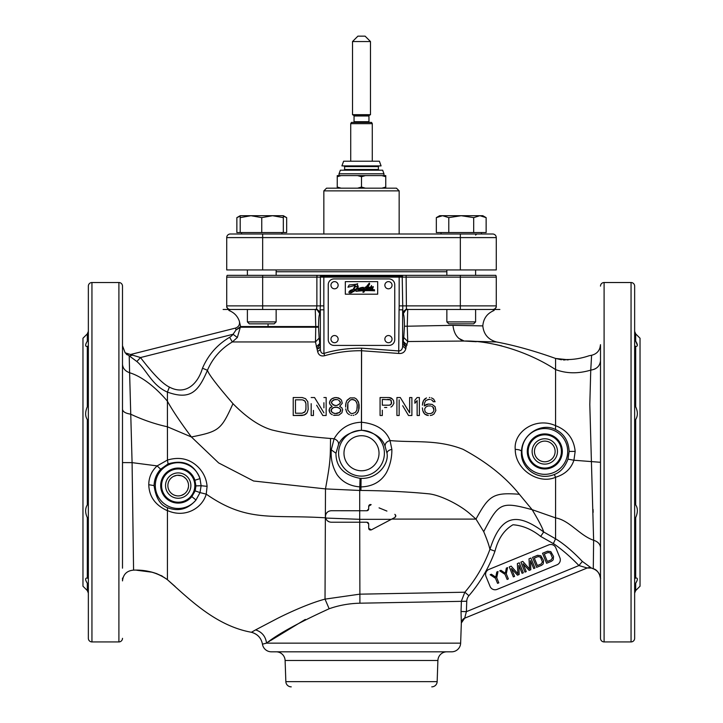 <?xml version="1.0" encoding="UTF-8"?>
<svg xmlns="http://www.w3.org/2000/svg" width="723" height="723" viewBox="0 0 723 723"><rect width="100%" height="100%" fill="white"/><g stroke="black" fill="none" stroke-linecap="round" stroke-linejoin="round"><path stroke-width="1.08" d="M488.929 569.417A5.395 5.395 0 0 0 485.983 576.448L490.077 586.425A5.395 5.395 0 0 0 497.108 589.372L556.963 564.835A5.395 5.395 0 0 0 559.909 557.804L555.824 547.826A5.395 5.395 0 0 0 548.793 544.889L488.929 569.417M540.668 536.421L554.324 544.166C562.819 550.185 571.016 557.316 578.924 565.558L587.203 567.989L591.423 568.043L582.367 561.437L578.924 565.558L466.38 611.667L461.03 611.477L461.401 601.048L464.835 592.218L468.911 595.716A143.967 143.967 0 0 0 494.975 551.179C498.174 538.689 504.175 529.887 512.987 524.762C522.584 525.476 531.812 529.363 540.668 536.421L543.687 531.974C542.639 528.179 538.789 520.741 532.128 509.661C501.22 501.419 498.942 502.449 483.714 531.658C486.886 539.159 488.965 545.052 489.932 549.344C500.94 515.128 516.312 511.748 543.687 531.974L555.58 538.798L555.58 517.876C569.552 520.343 579.683 535.517 593.628 540.262L593.285 568.793C597.822 570.673 600.226 574.071 600.506 578.969L600.506 638.328A3.597 3.597 -0 0 0 604.094 641.925L631.052 641.925A3.597 3.597 0 0 0 634.649 638.328L634.649 286.118L634.649 424.284L634.649 422.169L635.698 419.557C637.903 415.87 637.903 411.622 635.698 406.805L634.649 402.449L634.649 346.48M325.449 516.466L325.675 518.048L325.449 516.466C325.793 512.969 327.709 511.053 331.206 510.727L359.702 510.745L359.702 519.322L391.351 519.322L371.324 529.878L369.923 529.995M369.272 529.625L368.838 529.019M331.206 522.214L359.702 522.214L331.206 522.214C328.45 522.06 326.606 520.668 325.675 518.048L359.702 519.322L359.702 522.214L366.895 522.214L368.685 524.012L368.549 523.316M368.161 522.738L367.573 522.349M122.494 579.918L122.494 580.903C123.226 574.27 126.923 570.682 133.574 570.131L132.083 462.639L129.607 372.734C146.896 378.012 162.639 395.409 167.429 401.247C172.472 410.402 180.461 422.313 191.405 436.972L218.653 462.937L253.601 481.003L325.486 488.902L325.025 599.132L359.702 594.17L464.835 592.218A138.599 138.599 0 0 0 489.932 549.344L494.975 551.179M391.776 519.096L475.978 519.096L483.714 531.658M391.351 519.322L394.83 517.487L395.788 515.897L394.857 514.324M395.481 514.884L395.734 515.463M395.725 516.367L395.427 516.981M386.913 511.071L379.06 507.862M370.519 504.509L371.161 504.645L368.685 506.308L368.82 505.621M369.227 505.025L369.86 504.618M368.685 508.947L368.685 506.308L368.685 508.947L366.895 510.745L367.582 510.61M368.161 510.221L368.549 509.634M366.895 510.745L341.148 510.745M327.853 511.785L326.543 513.086M325.739 514.677L325.486 515.861M329.327 521.898L327.528 520.885M326.344 519.539L325.856 518.581M368.685 524.012L368.685 528.296L371.324 529.878M262.467 644.229L262.458 644.157C261.247 638.011 257.569 634.053 251.423 632.273L255.617 629.878C261.97 631.974 265.612 636.394 266.552 643.136L460.641 643.136A8.983 8.983 0 0 1 451.658 651.812L271.351 651.812A8.983 8.983 0 0 1 262.458 644.157C261.247 638.011 257.569 634.053 251.423 632.273C257.542 633.972 261.211 637.939 262.458 644.157L266.552 643.136C277.524 634.279 298.382 622.819 329.155 608.757C338.87 605.314 349.128 603.461 359.909 603.199L466.751 601.238A8.947 8.947 110.7 0 1 468.911 595.716M305.323 619.421L270.7 640.506M269.806 641.075L268.983 641.599M460.641 643.136L461.346 622.991L461.03 611.477M591.405 568.052L593.285 568.793L591.423 568.043L587.184 567.989L591.405 568.052L587.184 567.989L464.672 618.192L466.38 611.667L466.751 601.238M587.203 567.989L464.672 618.192L461.328 622.991M553.312 543.66L555.58 538.798C563.904 543.859 572.833 551.405 582.367 561.437M587.239 567.971L589.254 567.582M501.726 345.874L495.598 344.482M476.276 341.708L464.166 341.048L407.745 341.527L407.248 326.218L452.959 325.332C453.972 334.044 457.713 339.286 464.166 341.048L496.574 341.979C488.269 339.693 483.678 334.324 482.81 325.892L452.959 325.332M240.235 327.582L237.343 337.514L232.336 341.952L315.472 341.952L315.752 327.221L318.536 327.221L319.141 338.075L315.472 341.952L317.56 351.233A3.597 2.63 174.6 0 0 320.352 348.694A64.781 5.603 -90 0 0 320.108 346.29L319.141 338.075M318.536 327.221L318.536 326.552L315.752 326.552L315.752 327.221L240.623 327.221L236.06 329.923L233.059 334.27L237.343 337.514M122.494 346.923L122.494 345.739L125.133 352.815L130.52 354.505L125.115 352.806L136.855 361.509L140.497 357.551L233.059 334.27A11.722 11.722 -38.6 0 1 229.625 337.307C217.225 344.663 208.179 354.966 202.485 368.215C197.786 384.103 185.522 395.626 169.39 387.094C162.792 383.967 153.159 374.125 140.497 357.551L130.511 354.505L235.535 328.079C238.771 326.85 240.036 324.537 239.34 321.157L240.578 326.552L315.752 326.552L315.282 309.48A4.492 4.474 -90 0 1 319.756 313.972C319.042 314.496 318.635 318.689 318.536 326.552M450.483 309.48L407.718 309.48L407.248 326.218L404.464 326.218L403.759 337.46L407.745 341.527L406.046 347.013L403.118 341.301L407.094 345.079M276.141 269.941L276.141 275.336L402.178 275.336L402.847 312.002L406.425 308.947L407.655 309.48A4.492 4.474 -90 0 0 403.181 313.972L403.244 313.972A4.492 4.474 90 0 1 407.718 309.48L492.679 309.48L475.607 309.48L492.679 309.48L493.936 310.547L496.276 307.176L496.276 305.883L496.276 307.176M226.724 307.176L226.724 305.883L226.724 307.176L229.064 310.547L230.321 309.48L247.393 309.48L230.321 309.48A3.597 3.597 0 0 1 226.724 305.883L226.724 277.126A3.597 3.597 0 0 1 227.203 275.336L317.054 275.336L316.99 277.144L316.828 275.336M402.178 275.336L495.797 275.336A3.597 3.597 0 0 1 496.276 277.126L496.276 305.883A3.597 3.597 0 0 1 492.679 309.48A3.597 3.597 0 0 0 496.276 305.883L460.334 305.883L460.334 277.126L320.352 277.126L320.822 275.336M318.355 275.336L319.223 275.336M320.452 275.336L402.729 275.336M403.678 275.336L404.772 275.336M402.847 312.002L403.118 313.936L406.425 308.947L406.127 275.336M230.312 309.48A3.597 3.597 0 0 0 230.321 309.48L315.345 309.48A4.492 4.474 90 0 1 319.819 313.972L319.756 313.972M495.273 341.925L492.399 341.78M464.338 341.039L464.166 341.048C490.131 340.343 527.419 351.089 555.58 369.58L555.58 425.675C535.58 416.511 513.393 431.92 515.246 449.417C515.264 470.293 539.503 484.762 555.598 477.234L555.58 517.876L532.128 509.661L519.349 494.279C505.639 477.162 486.895 462.187 463.118 449.363C437.234 439.15 414.234 442.856 390.031 440.56L391.866 449.39C391.947 457.641 390.149 465.368 386.471 472.562C381.057 481.753 372.553 486.534 360.967 486.922L359.738 486.877C349.778 486.055 342.178 481.925 336.936 474.487C332.49 466.913 330.601 458.707 331.27 449.851L334.107 438.753L330.519 438.472C307.085 436.629 287.591 433.8 272.029 429.977C259.792 426.434 246.778 417.668 232.978 403.678C217.18 385.413 208.667 374.288 207.447 370.293C212.661 358.147 220.958 348.703 232.336 341.952L229.625 337.307M600.506 344.781L600.506 344.663C600.018 350.357 597.053 353.899 591.604 355.264L589.173 355.725C577.578 359.665 566.38 360.569 555.58 358.454L555.58 358.454C534.451 350.908 514.776 345.422 496.574 341.979M555.58 367.248L555.58 364.871M591.604 355.264L590.754 370.113C596.656 369.191 599.9 366.073 600.506 360.75L600.506 348.224M600.506 568.531L600.506 500.162M600.506 373.701L600.506 387.356M600.506 365.802L600.506 364.654M600.506 346.48L600.506 638.328M600.506 348.676L600.506 345.675M561.446 359.774L555.58 358.454L555.58 369.58C566.543 373.664 578.264 373.845 590.754 370.113L589.805 404.437L593.628 540.262C597.957 541.69 600.244 544.148 600.506 547.627L600.506 557.569M600.506 517.514L600.506 509.579M592.399 568.468L593.285 568.793C598.463 569.607 601.165 578.183 600.506 578.951L600.506 577.876M600.506 452.806L600.506 481.446M600.506 371.459L600.506 390.14M600.506 437.514L600.506 443.389M600.506 286.118A3.597 3.597 180 0 1 604.094 282.521L604.094 641.916M631.052 641.925L631.052 282.521L604.094 282.521M631.052 282.521A3.597 3.597 0 0 1 634.649 286.118M634.649 424.284L634.649 638.328M634.758 520.668L635.698 517.641C637.903 512.453 637.903 508.197 635.698 504.889L634.649 502.277M634.649 345.802L635.879 346.48M635.698 406.805L635.698 346.471C637.903 346.444 637.903 344.681 635.698 341.193L634.649 337.858M636.638 581.581L635.698 583.253L635.698 590.555L640.036 586.217L640.036 338.228L635.698 333.89L635.698 341.193L637.343 345.169M634.758 585.639L635.698 583.253C637.903 579.611 637.903 577.849 635.698 577.975L635.698 517.641L635.11 519.204M635.879 577.966L634.649 578.644M361.5 424.907L361.5 350.465M86.462 342.657L87.302 341.193L87.302 333.89L82.964 338.228L82.964 586.217L87.302 590.555L87.302 583.253L88.351 586.805M87.302 406.805C85.088 411.965 85.088 416.213 87.302 419.557L88.351 422.169L88.351 424.284L88.351 390.14L88.351 402.449L87.302 406.805L87.302 346.471L88.351 345.802L88.351 286.118L88.351 638.328L88.351 578.644L87.122 577.966M87.302 341.193L88.351 337.632L87.302 341.193C85.088 344.826 85.088 346.588 87.302 346.471L87.122 346.48M88.351 502.277L87.302 504.889C85.088 508.54 85.088 512.797 87.302 517.641L87.302 577.975C85.088 577.984 85.088 579.747 87.302 583.253L86.462 581.789M87.302 517.641L88.351 521.997M88.351 534.306L88.351 424.284M122.494 500.162L122.494 426.299M122.494 536.909L122.494 286.118A3.597 3.597 180 0 0 118.906 282.521L91.948 282.53A3.597 3.597 0 0 0 88.351 286.118M91.948 282.53L91.948 641.925A3.597 3.597 0 0 1 88.351 638.328M91.948 641.925L118.906 641.925L118.906 282.521M122.494 286.118L122.494 392.047M122.494 638.328L122.494 638.328A3.597 3.597 0 0 1 118.906 641.925M122.72 578.716L122.494 579.466M122.494 568.188L122.494 534.695M122.494 417.614L122.494 396.059M122.494 384.003L122.494 375.635M122.494 347.311L122.494 350.438M122.802 348.278L122.549 346.805M122.494 424.284L122.494 390.14L122.494 424.284M122.494 505.169L122.494 534.306M122.494 364.193C122.765 368.278 125.133 371.125 129.607 372.734L129.209 356.023L132.291 355.201M126.29 354.107L127.149 354.821M129.462 365.467L129.489 366.389M130.682 354.641L131.288 354.948M229.064 310.547C234.089 312.526 237.515 316.068 239.331 321.157C240.027 324.546 238.762 326.85 235.526 328.088L133.918 353.655M235.535 328.079L236.06 329.923L240.578 326.552M319.819 313.972L320.352 305.883L323.832 305.883L323.832 275.336M338.463 444.753C341.699 436.809 349.363 431.983 361.446 430.248C374.342 432.282 382.241 437.659 385.124 446.38L387.004 453.24C389.101 464.193 377.189 479.177 361.084 478.364L360.045 478.328C343.922 475.291 335.888 466.931 335.96 453.24L338.463 444.753C338.924 442.196 337.478 440.199 334.107 438.753C340.253 428.233 349.363 422.729 361.437 422.232L361.59 350.727L398.716 353.448C402.35 353.809 404.717 352.255 405.829 348.775L406.046 347.013L402.865 344.121L402.648 345.992C402.53 349.037 401.328 350.691 399.069 350.971L361.617 348.161C347.537 348.224 334.975 349.986 323.931 353.439C321.618 353.755 320.425 352.173 320.352 348.694L320.352 309.815L323.931 309.815L323.832 305.883M317.56 351.233C318.463 355.074 320.822 356.566 324.636 355.707C336.656 352.3 348.947 350.637 361.5 350.727L361.617 348.161M302.196 397.533L305.567 398.68L307.817 401.735L308.188 409.381L307.067 412.824L305.567 414.351L302.196 415.499L293.213 415.499L304.067 415.119L307.067 412.824L308.188 409.381L307.817 401.735L305.567 398.68L302.196 397.533L293.213 397.533L293.213 415.499M293.213 409.688L293.213 403.669M293.213 399.936L293.213 397.533M311.179 403.678L311.179 415.499L313.43 415.499L311.179 415.499L311.179 409.697M317.749 402.747L320.885 407.871M323.913 402.72L323.913 407.844M326.154 403.66L326.154 409.679M316.638 405.196L322.792 415.499L326.154 415.499L322.792 415.499L319.774 410.438M313.43 415.499L313.43 410.42M329.652 408.495L332.146 406.326L330.275 404.799L329.525 403.262L329.778 401.482M329.778 403.777L329.525 402.115L329.525 403.262M330.022 400.849L330.655 399.828M331.026 399.439L332.02 398.68M332.643 398.292L335.147 397.533L331.396 399.06L329.525 402.115M336.638 397.533L340.388 399.06L338.518 397.912L335.147 397.533M341.509 400.208L340.388 399.06L341.509 400.208L342.259 403.262L339.638 406.326L342.259 403.262L341.509 400.208M333.52 415.246L338.888 415.119L341.88 412.824L342.63 409.769L341.88 407.853L339.638 406.326L341.88 407.853L342.63 409.769L341.88 412.824L338.888 415.119L334.143 415.373M331.649 414.351L332.273 414.74M330.275 413.204L329.652 412.191M329.408 411.55L329.399 409.128M329.155 410.908L329.155 409.769L329.905 412.824L331.026 413.972M345.63 405.946L345.748 404.157M345.874 403.524L346.624 401.229M346.001 402.883L345.63 407.094M346.877 400.714L350.122 397.912L354.613 397.912L356.484 399.06L358.355 401.735L359.105 404.799L359.105 408.233L358.102 411.803M358.725 410.149L358.725 402.883L356.484 399.06L354.613 397.912L350.122 397.912L347.121 400.208L346.371 401.735M357.858 412.318L357.234 413.204M355.237 414.74L355.861 414.351M353.113 415.373L353.863 415.246M351.613 415.373L350.872 415.246M348.875 414.351L349.498 414.74M347.501 413.204L348.251 413.972M346.624 411.803L345.874 409.516M346.371 411.297L347.121 412.824M345.748 408.875L346.001 410.149M324.636 355.707L323.931 353.439L323.931 309.815M405.829 348.775L402.648 345.992L402.648 309.815L399.069 309.815L398.716 353.448M361.446 430.248L361.437 422.232C376.349 423.795 385.883 429.905 390.031 440.56C386.597 441.563 384.961 443.506 385.124 446.38M390.926 397.912L392.426 399.06L389.055 397.533L390.926 397.912M380.072 397.533L389.055 397.533L380.072 397.533L380.072 415.499L380.072 397.533M382.313 412.869L382.313 415.499L380.072 415.499L382.313 415.499L382.313 410.185M384.564 407.474L386.805 407.474M399.159 405.16L399.159 410.366M402.711 405.757L408.522 415.499L411.893 415.499L408.522 415.499L405.476 410.393M411.893 403.651L411.893 409.661M411.143 397.533L409.643 397.533L409.643 412.824L409.643 397.533M403.461 402.72L409.643 412.815L400.289 397.533L396.918 397.533L396.918 415.499L396.918 397.533M398.039 397.533L398.599 397.533M399.159 397.533L400.28 397.523M397.325 415.499L399.159 415.499L399.159 399.828M418.626 397.533L419.376 397.523L419.376 415.499L417.135 415.499L417.135 400.587L414.885 403.262L414.885 400.208L417.126 397.533L414.885 400.208L414.885 403.262L417.135 400.587L417.135 415.499L419.376 415.499L419.376 397.533L417.135 397.533M426.489 404.41L428.368 404.03L424.247 405.937L426.489 404.41M428.739 399.439L425.748 400.587L424.618 402.883L424.247 405.937M431.36 399.828L432.481 400.587L431.36 399.828M433.231 401.744L432.481 400.587L433.231 401.735L435.101 401.735L433.231 401.744M429.851 397.523L429.363 397.533M431.441 397.858L433.601 399.06L435.101 401.735M424.618 399.06L426.489 397.912L423.497 400.587L424.618 399.06M422.747 402.503L423.497 400.587L422.377 405.178L422.747 402.503M422.377 407.853L422.747 410.528L422.377 407.853M423.497 412.444L422.747 410.528L424.618 413.972L423.497 412.444M426.489 415.119L424.618 413.972L428.368 415.499L426.489 415.119M430.239 415.499L432.11 415.119L430.239 415.499M433.981 413.972L432.11 415.119L433.981 413.972L435.852 410.528L435.101 406.706L432.11 404.41L428.368 404.03M593.14 512.381L593.068 509.435M569.155 451.441L575.174 451.396L573.917 460.244C571.062 468.766 564.952 474.433 555.598 477.234L554.306 474.514C536.583 481.672 519.882 466.715 521.491 451.441C522.078 433.692 541.934 422.349 555.535 429.525C564.039 433.719 568.576 441.03 569.155 451.441L567.98 459.141C565.006 467.076 560.452 472.2 554.306 474.514M575.174 451.396C573.881 438.834 567.347 430.257 555.58 425.675L555.535 429.525M544.799 468.061A16.62 16.62 0 0 0 561.419 451.441A16.62 16.62 0 0 0 544.799 434.821A16.62 16.62 0 0 0 528.17 451.441A16.62 16.62 0 0 0 544.799 468.061M544.799 464.112A12.671 12.671 0 0 0 557.469 451.441A12.671 12.671 0 0 0 544.799 438.771A12.671 12.671 0 0 0 532.128 451.441A12.671 12.671 0 0 0 544.799 464.112M544.799 461.771A10.33 10.33 0 0 0 555.128 451.441A10.33 10.33 0 0 0 544.799 441.111A10.33 10.33 0 0 0 534.46 451.441A10.33 10.33 0 0 0 544.799 461.771M519.349 494.279C493.267 492.282 488.965 495.345 475.978 519.096L470.556 514.324C459.584 504.419 439.439 494.713 428.35 493.782C408.35 491.83 385.874 490.718 360.922 490.456L359.702 490.456L359.702 510.745M361.084 478.364L360.922 490.456M330.519 438.472C330.357 460.623 330.122 462.991 325.486 488.902L359.702 490.456L360.045 478.328M160.651 469.2L168.079 463.895C183.696 459.367 194.333 464.265 200.009 478.608L201.111 485.729L207.094 486.335L206.236 494.143C202.232 508.296 184.989 518.454 167.438 510.546L167.483 507.7C160.253 505.16 155.779 497.786 154.08 485.585C154.27 479.286 156.457 473.827 160.651 469.2L157.126 465.901L167.465 460.054L167.42 426.787L191.405 436.972C219.196 431.414 221.157 429.851 232.978 403.678M207.094 486.335C206.435 478.915 203.506 472.544 198.31 467.23C189.896 458.87 179.611 456.475 167.465 460.054L168.079 463.895M325.621 517.831L325.196 517.813C271.785 514.424 247.402 522.837 206.236 494.143L200.018 492.598L195.996 499.991C188.016 509.227 178.518 511.794 167.483 507.7M178.201 502.205A16.62 16.62 0 0 0 194.83 485.585A16.62 16.62 0 0 0 178.201 468.965A16.62 16.62 0 0 0 161.581 485.585A16.62 16.62 0 0 0 178.201 502.205M266.552 643.136C265.612 636.394 261.97 631.974 255.617 629.878L276.954 618.689C285.675 614.189 308.369 603.47 325.025 599.132L329.155 608.757M251.423 632.273C215.915 625.883 189.543 599.367 167.42 579.71L167.438 510.546M167.42 559.909L167.42 579.611M464.211 618.409L463.271 619.042M133.574 570.131C146.561 569.661 157.849 572.86 167.42 579.71L175.21 586.552M154.08 485.585L148.775 484.717C148.802 477.352 151.586 471.08 157.126 465.901L132.083 462.639L122.494 462.593L122.494 474.469M148.775 484.717C149.101 496.574 155.318 505.232 167.42 510.709M136.855 361.509C146.814 369.968 151.622 385.151 167.411 392.101L167.42 426.787C154.975 424.058 142.693 419.837 130.574 414.134C125.54 413.357 122.847 411.739 122.494 409.29L122.494 416.15M202.485 368.215L207.447 370.293C198.219 391.938 190.257 400.244 167.411 392.101L169.39 387.094M276.123 651.812A8.983 8.983 0 0 1 285.106 660.479L285.847 681.644L437.153 681.644L437.894 660.479L285.106 660.479M446.877 651.812A8.983 8.983 0 0 0 437.894 660.479M291.233 686.85L291.242 686.85A5.395 5.395 90 0 1 285.847 681.644M431.767 686.85L431.758 686.85A5.395 5.395 -90 0 0 437.153 681.644M178.201 498.255A12.671 12.671 0 0 0 190.872 485.585A12.671 12.671 0 0 0 178.201 472.914A12.671 12.671 0 0 0 165.531 485.585A12.671 12.671 0 0 0 178.201 498.255M178.491 495.915L178.201 495.915A10.33 10.33 0 0 0 188.54 485.585A10.33 10.33 0 0 0 178.201 475.255A10.33 10.33 0 0 0 167.872 485.585A10.33 10.33 0 0 0 178.201 495.915L177.668 495.906M176.584 495.788L175.038 495.418M174.903 495.372L173.619 494.848M173.24 494.649L172.399 494.134M169.299 490.827L168.821 489.914M168.432 488.929L168.125 487.862M167.926 486.678L167.872 485.766M167.998 483.94L168.36 482.458M168.947 480.985L169.788 479.593M170.827 478.346L172.065 477.27M173.457 476.403L176.566 475.382M177.262 475.291L181.229 475.707M183.796 476.9L185.802 478.581M187.176 480.452L188.079 482.548M188.432 487.076L187.754 489.534M186.371 491.911L185.513 492.887M184.248 493.963L181.437 495.4M390.926 407.085L392.426 405.937L393.918 403.262L393.547 400.587L392.426 399.06M384.256 399.439L382.313 399.439L382.313 405.178L389.426 405.178L382.313 405.178L382.313 399.439L390.556 399.828L391.676 402.883L390.556 404.799L389.426 405.178L391.297 404.03L391.297 400.587M389.426 399.439L387.492 399.439M411.893 415.499L411.893 397.533M427.989 399.439L430.239 399.439M433.601 407.853L433.981 410.149L432.86 412.444L433.981 410.149L432.86 407.085L433.601 407.853M431.73 406.326L432.86 407.085L431.73 406.326M427.989 405.937L430.61 405.937L427.989 405.937L425.748 407.085L424.618 409.001L424.997 411.297L425.748 412.444L427.989 413.592L430.61 413.592L432.86 412.444L431.73 413.204M403.181 313.972L403.118 313.936C403.425 311.252 404.916 309.76 407.591 309.462M320.153 312.002L316.575 308.947L315.345 309.48M262.666 275.336L262.666 305.883L316.873 305.883L316.575 308.947L319.882 313.936C319.584 311.252 318.093 309.76 315.409 309.462M320.108 346.29A3.597 2.765 173.9 0 1 317.289 348.965L319.882 343.371L316.331 346.877M302.693 399.955L304.817 400.976L305.946 403.651L305.946 409.381L304.817 412.056L302.196 413.204L295.463 413.204L295.463 399.828L302.196 399.828L295.463 399.828L295.463 408.856M302.196 413.204L305.07 411.676M305.82 409.896L305.946 407.492M305.946 405.576L305.946 403.651M305.693 402.63L305.314 401.735M305.07 401.355L304.446 400.714M304.067 400.461L303.199 400.081M323.913 412.824L314.55 397.533L311.179 397.533M326.154 415.499L326.154 397.533L323.913 397.533M332.146 406.326L329.905 407.853L329.155 409.769M337.144 407.221L333.646 407.474L331.026 409.769L332.146 412.444L333.646 413.204L335.147 413.592L332.146 412.444L331.026 410.908L332.146 408.233L335.147 407.085L338.635 407.727M340.009 408.748L337.641 407.347M339.638 408.233L340.759 409.769L339.638 412.444L335.147 413.592M338.635 400.208L340.388 402.115L339.638 404.03L336.638 405.558L333.646 405.178L331.396 402.883L332.146 400.976L335.147 399.439L337.641 399.692M336.638 413.592L339.638 412.444L340.759 410.908L340.388 409.254M340.759 410.908L340.759 409.769M337.144 399.566L333.646 399.828L331.396 402.115L332.146 404.03L335.147 405.558M336.638 405.558L339.855 403.696M340.135 403.262L340.135 401.735M340.388 402.883L340.388 402.115M339.882 401.355L339.141 400.587M356.484 413.972L358.355 411.297M352.987 399.566L350.492 399.828L347.871 402.883L347.871 410.149L350.492 413.204L347.871 410.149L347.501 407.853L347.871 402.883L350.492 399.828L352.363 399.439L355.364 400.587L356.855 402.883L357.234 405.178L356.855 410.149L355.364 412.444L352.363 413.592L350.492 413.204L352.363 413.592L355.364 412.444L356.855 410.149L357.234 406.968M357.234 406.073L357.108 404.41M356.981 403.651L356.358 402.124M355.861 401.355L354.984 400.334M354.613 400.081L353.61 399.692M88.242 585.639L87.89 584.428M86.525 346.398L85.874 345.983M320.651 275.689L402.35 275.689L320.651 275.689M496.791 572.02L498.039 571.504L496.719 577.749L498.807 582.846L497.56 583.353L495.472 578.264L490.14 574.74L491.387 574.234L495.743 577.162L496.791 572.02M506.353 568.097L507.6 567.591L506.281 573.836L508.368 578.924L507.121 579.439L505.034 574.342L499.701 570.827L500.949 570.311L505.305 573.24L506.353 568.097M522.078 573.303L518.861 565.449L519.168 574.496L517.505 575.183L511.378 568.522L514.595 576.376L513.348 576.882L509.263 566.904L511.134 566.136L517.903 573.782L517.37 563.588L519.241 562.819L523.325 572.797L522.078 573.303M533.719 568.54L530.501 560.687L530.809 569.733L529.146 570.411L523.018 563.75L526.236 571.604L524.988 572.119L520.903 562.142L522.774 561.373L529.543 569.01L529.01 558.816L530.881 558.048L534.966 568.025L533.719 568.54M532.544 557.37L537.532 555.327L540.84 555.707L543.551 560.542L543.226 563.895L541.617 565.305L536.629 567.347L532.544 557.37M538.057 556.602L534.315 558.129L537.361 565.558L541.102 564.03L542.449 561.988L540.452 557.108L538.057 556.602M542.521 553.276L547.51 551.233L550.818 551.613L553.529 556.457L553.203 559.81L551.595 561.211L546.606 563.253L542.521 553.276M548.034 552.508L544.292 554.044L547.338 561.473L551.08 559.936L552.426 557.903L550.42 553.014L548.034 552.508M226.724 237.596L226.724 269.941L496.276 269.941L496.276 237.596L226.724 237.596A3.597 3.597 0 0 1 230.321 233.999A3.597 3.597 0 0 0 226.724 237.596A3.597 3.597 0 0 1 230.321 233.999L492.679 233.999A3.597 3.597 0 0 1 496.276 237.596A3.597 3.597 0 0 0 492.679 233.999M323.841 190.872L326.543 188.179L396.457 188.179L399.159 190.872L323.841 190.872L323.841 233.999M320.515 276.05L402.485 276.05M341.139 188.179L337.243 187.049L337.243 176.728L341.139 175.599L337.243 175.599L337.243 176.728M357.605 175.599L361.5 176.728L365.395 175.599L341.139 175.599M365.395 188.179L361.5 187.049L361.5 176.728M361.5 187.049L357.605 188.179M337.243 187.049L337.243 188.179M385.757 188.179L385.757 175.599L381.861 175.599L385.757 176.728M385.757 187.049L381.861 188.179M365.395 175.599L381.861 175.599M339.033 173.8L340.343 170.203L382.657 170.203L383.967 173.8L339.033 173.8L339.033 175.599M344.537 165.892L381.084 165.892L379.385 161.22L343.615 161.22L341.916 165.892L344.537 165.892M350.718 161.22L350.718 123.651L372.282 123.651L372.282 161.22M350.718 123.651L351.432 122.404L371.568 122.404L372.282 123.651M353.321 122.404A0.723 0.723 90 0 0 354.044 121.69L368.956 121.69A0.723 0.723 -90 0 0 369.679 122.404M368.956 121.69L368.956 115.978L354.062 115.978L354.044 121.69M368.956 115.978A0.723 0.723 -90 0 1 369.317 115.355L370.483 114.677L370.483 41.545L352.517 41.545L357.903 36.15L365.097 36.15L370.483 41.545M354.062 115.978L354.044 115.978A0.723 0.723 90 0 0 353.683 115.355L369.317 115.355M353.683 115.355L352.517 114.677L370.483 114.677M352.517 114.677L352.517 41.545M240.199 216.15L236.864 217.632L236.864 232.562L286.67 232.562L286.67 217.632L283.326 216.15M284.6 216.602L286.67 217.632L283.326 215.707L283.326 232.562M461.238 323.85L473.664 323.85L475.607 321.907L446.859 321.907L448.802 323.85L461.238 323.85M473.682 232.562L486.136 232.562L486.136 217.632L479.909 215.707L473.682 217.632L473.682 232.562L436.331 232.562L436.331 217.632L442.557 215.707L439.674 215.707L436.331 217.632M473.682 217.632L461.238 215.707L448.784 217.632L448.784 232.562M448.784 217.632L442.557 215.707L482.801 215.707L486.136 217.632L484.067 216.602M481.202 215.797L482.584 216.087M247.393 309.48L247.393 321.907L249.336 323.85L274.198 323.85L276.141 321.907L276.141 309.48M247.393 321.907L276.141 321.907M247.393 269.941L247.393 275.336M241.554 232.562L241.554 233.999L281.97 233.999L281.97 232.562M283.326 217.632L272.544 215.707L261.762 217.632L250.98 215.707L240.199 217.632L240.199 232.562M261.762 217.632L261.762 232.562M240.199 217.632L240.199 215.707L236.864 217.632M283.326 215.707L240.199 215.707M394.749 339.665A5.748 5.748 0 0 1 388.992 345.413L334.008 345.413A5.748 5.748 0 0 1 328.251 339.665L328.251 284.681A5.748 5.748 0 0 1 334.008 278.924L388.992 278.924A5.748 5.748 0 0 1 394.749 284.681L394.749 339.665M345.323 294.198L345.323 281.627L377.677 281.627L377.677 294.198L345.323 294.198M355.969 284.293L349.182 284.989L347.962 287.221L355.345 285.377L352.932 289.67C350.068 289.48 346.444 293.881 351.351 292.779L356.918 289.299L359.43 289.733L361.419 289.137L360.958 289.932L361.726 289.887L363.317 288.576C362.874 289.914 363.389 290.031 364.871 288.92L364.166 290.122A196.186 196.186 0 0 0 356.132 290.998L355.969 291.324A164.519 164.519 0 0 1 363.832 290.673L362.901 292.219L363.85 292.2L364.681 290.646A127.438 127.438 0 0 1 374.65 290.827L373.791 290.239L374.478 289.697A106.905 106.905 0 0 0 365.07 290.013L366.534 287.438L367.338 287.338C366.091 289.182 366.434 289.706 368.378 288.902L371.035 287.004A2.793 2.793 0 0 1 371.016 287.438C369.173 288.278 369.001 288.902 370.501 289.299L371.405 287.582A10.095 10.095 0 0 0 373.222 286.886A2.232 2.232 0 0 1 373.204 287.311C371.468 288.079 371.251 288.739 372.553 289.29L373.24 286.597A7.808 7.808 0 0 1 371.441 287.239A2.097 2.097 0 0 1 371.468 286.66L371.505 285.513L371.035 286.679L369.444 287.546L368.784 286.85L368.866 287.745L367.392 288.35L368.613 286.85L366.904 286.787C369.308 285.332 370.104 284.103 369.299 283.091L366.055 287.085L365.242 287.094L364.925 287.664L365.73 287.618L362.819 288.152L363.335 287.311L362.467 287.356L360.28 289.444L361.5 287.483L357.243 288.893C358.563 287.311 358.491 285.91 357.026 284.699L357.686 283.723L355.969 284.293M364.871 288.92L363.009 289.055M363.633 287.908L361.726 289.887M353.746 289.426L353.755 289.426C354.749 287.194 355.861 286.154 357.09 286.308C357.27 288.495 356.159 289.534 353.746 289.426C354.749 287.194 355.861 286.154 357.09 286.308M356.114 289.444L352.399 291.387L356.114 289.444C354.198 291.712 352.228 292.444 350.194 291.649L350.908 290.998C352.128 290.312 352.625 290.438 352.399 291.387M372.842 287.799L372.291 288.667L372.842 287.799M370.782 288.07L369.941 288.36L370.782 288.07M369.29 283.696L367.347 286.109L369.29 283.696M358.581 289.137L359.955 288.667L358.581 289.137M392.047 285.214A3.597 3.597 0 0 0 388.459 281.627A3.597 3.597 0 0 0 384.862 285.214A3.597 3.597 0 0 0 388.459 288.811A3.597 3.597 0 0 0 392.047 285.214M338.138 285.214A3.597 3.597 0 0 0 334.541 281.627A3.597 3.597 0 0 0 330.953 285.214A3.597 3.597 0 0 0 334.541 288.811A3.597 3.597 0 0 0 338.138 285.214M392.047 339.123A3.597 3.597 0 0 0 388.459 335.535A3.597 3.597 0 0 0 384.862 339.123A3.597 3.597 0 0 0 388.459 342.72A3.597 3.597 0 0 0 392.047 339.123M338.138 339.123A3.597 3.597 0 0 0 334.541 335.535A3.597 3.597 0 0 0 330.953 339.123A3.597 3.597 0 0 0 334.541 342.72A3.597 3.597 0 0 0 338.138 339.123M359.909 603.199L359.711 522.214M458.716 338.328L464.166 341.048M316.99 277.144L320.352 277.126L320.352 305.883L316.873 305.883L316.873 277.126L226.724 277.126A3.597 3.597 0 0 1 227.203 275.336M460.334 309.48L460.334 305.883L399.168 305.883L399.168 275.336M496.276 277.126L460.334 277.126L460.334 275.336M226.724 305.883L262.666 305.883L262.666 309.48M403.244 313.972C403.949 314.46 404.356 318.545 404.464 326.218M593.999 369.381L595.833 368.495M635.698 419.557L635.698 504.889M359.702 490.348L359.702 514.324M87.302 504.889L87.302 419.557M399.168 305.883L399.069 309.815M403.759 337.46L402.865 344.121M567.98 459.141L573.917 460.244L600.506 462.286L600.506 449.796M521.491 451.441C520.894 450.176 518.816 449.498 515.246 449.417M567.691 451.441A22.892 22.892 0 0 1 544.211 474.324A22.892 22.892 0 0 1 521.934 450.266A22.892 22.892 0 0 1 545.386 428.558A22.892 22.892 0 0 1 567.691 451.441M527.275 451.441A17.524 17.524 0 0 1 544.799 433.917A17.524 17.524 0 0 1 562.322 451.441A17.524 17.524 0 0 1 544.799 468.965A17.524 17.524 0 0 1 527.275 451.441M387.004 453.24C387.185 451.342 388.802 450.058 391.866 449.39M195.933 485.892L201.111 485.729L200.018 492.598L195.174 490.872L191.821 496.611A17.524 17.524 0 0 1 161.518 490.926A17.524 17.524 0 0 1 172.86 468.893A17.524 17.524 0 0 1 194.894 480.244L195.933 485.892L195.174 490.872M191.821 496.611L195.996 499.991A22.892 22.892 0 0 1 155.346 484.392A22.892 22.892 0 0 1 200.009 478.608L194.894 480.244M335.96 453.24L331.27 449.851M338.608 453.24A22.892 22.892 0 0 1 362.078 430.348A22.892 22.892 0 0 1 384.365 454.378A22.892 22.892 0 0 1 360.931 476.123A22.892 22.892 0 0 1 338.608 453.24M379.024 453.24A17.524 17.524 0 0 1 361.5 470.763A17.524 17.524 0 0 1 343.976 453.24A17.524 17.524 0 0 1 361.5 435.716A17.524 17.524 0 0 1 379.024 453.24M262.666 233.999L262.666 269.941M460.334 269.941L460.334 233.999M402.603 276.575L320.397 276.575M446.859 271.74L276.141 271.74M378.391 169.489L378.391 166.615L344.609 166.615L344.609 169.489L378.391 169.489L379.114 170.203M249.318 309.48L223.127 309.48M482.81 325.892C483.434 318.536 487.139 313.421 493.936 310.547M475.607 321.907L475.607 309.48L492.688 309.48M495.436 309.48L499.873 309.48M563.316 359.918L565.196 359.955M566.922 359.9L568.441 359.792M600.506 348.522L600.506 345.63M600.433 345.91L599.9 348.197M635.698 333.89L634.649 331.351M635.698 590.555L634.649 593.095M122.494 578.084L122.494 579.358L122.494 578.084M122.494 580.903L122.621 579.286M122.494 423.615L122.494 455.436M122.494 400.162L122.494 409.29M555.58 358.454L568.395 359.801M600.506 360.741L600.506 357.026M600.506 344.663L599.882 348.251M600.506 431.459L600.506 423.118M600.506 496.755L600.506 492.137M600.506 487.989L600.506 470.483M600.506 578.951L600.488 578.472M600.479 578.301L599.349 574.107M600.506 547.627L600.506 538.987M137.37 570.275C149.218 570.366 159.232 573.511 167.42 579.71L174.713 586.109M461.346 622.991C461.934 620.289 463.054 618.689 464.69 618.192L464.672 618.192M122.494 378.915L122.494 379.575M122.494 385.793L122.494 387.889M162.377 576.195L161.121 575.526M157.008 573.746L153.782 572.697M151.857 572.191L136.692 570.239M87.302 590.555L88.351 593.095M87.302 333.89L88.351 331.351M399.159 233.999L399.159 190.872M268.052 326.552L268.052 323.85M383.967 173.8L383.967 175.599M344.609 169.489L343.886 170.203M378.391 166.615L379.114 165.892M344.609 166.615L343.886 165.892M446.859 269.941L446.859 275.336M446.859 309.48L446.859 321.907M481.446 233.999L481.446 232.562M441.03 233.999L441.03 232.562M475.607 235.083L476.692 233.999M475.607 269.941L475.607 275.336"/></g></svg>

